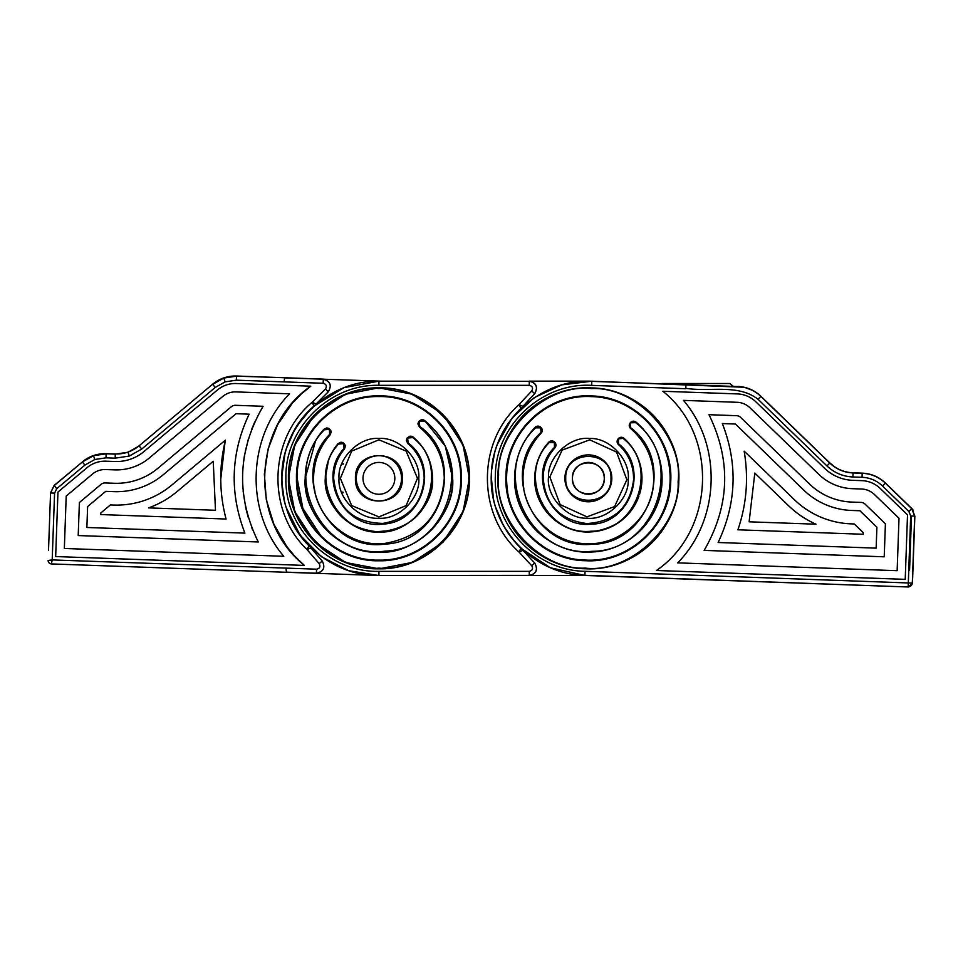 <?xml version="1.0" encoding="UTF-8"?>
<svg xmlns="http://www.w3.org/2000/svg" width="963" height="963" viewBox="0 0 963 963"><rect width="100%" height="100%" fill="white"/><g stroke="black" fill="none" stroke-linecap="round" stroke-linejoin="round"><path stroke-width="1.44" d="M601.731 486.977A15.914 15.914 0 0 0 603.151 472.484M603.043 472.195A15.914 15.914 0 0 0 601.682 469.631M601.357 469.15A15.914 15.914 0 0 0 599.612 467.079M599.275 466.754A15.914 15.914 0 0 0 597.072 465.021M597 464.973A15.914 15.914 0 0 0 594.219 463.54M594.183 463.528A15.914 15.914 0 0 0 588.357 462.421M588.249 462.421A15.914 15.914 0 0 0 582.495 463.54M582.218 463.648A15.914 15.914 0 0 0 579.642 465.021M579.16 465.346A15.914 15.914 0 0 0 577.102 467.079M576.765 467.428A15.914 15.914 0 0 0 575.031 469.631M574.983 469.703A15.914 15.914 0 0 0 573.551 472.484M573.551 472.508A15.914 15.914 0 0 0 572.443 478.13M376.762 575.501L529.265 575.38L378.916 575.525L348.75 570.722L321.57 556.807L300.059 535.139L286.324 507.862M588.911 381.155L529.397 381.155C536.319 383.045 538.124 387.186 534.79 393.554L522.933 406.314A53.615 53.615 0 0 1 520.887 408.396L518.973 404.665L522.933 406.314M572.443 478.539A15.914 15.914 0 0 0 573.551 484.196M573.671 484.485A15.914 15.914 0 0 0 575.031 487.049M575.356 487.531A15.914 15.914 0 0 0 577.102 489.589M577.439 489.926A15.914 15.914 0 0 0 579.642 491.66M579.714 491.708A15.914 15.914 0 0 0 582.495 493.14M582.531 493.152A15.914 15.914 0 0 0 588.357 494.26M588.465 494.26A15.914 15.914 0 0 0 594.219 493.14M594.496 493.02A15.914 15.914 0 0 0 597.072 491.66M597.554 491.335A15.914 15.914 0 0 0 599.612 489.589M599.949 489.252A15.914 15.914 0 0 0 601.682 487.049M178.745 568.459A3.346 3.346 0 0 1 178.637 568.459L51.376 563.921L286.493 572.287L285.927 568.11L52.195 559.924L48.15 560.454A3.346 3.346 0 0 0 51.376 563.921L52.195 559.924L54.578 493.116L56.721 488.71L54.145 485.436L50.558 492.791L54.145 485.436L82.337 461.999L54.145 485.629L50.558 492.972L48.511 550.403M178.637 568.459L171.944 568.218M685.909 384.706L685.825 388.306C709.623 392.218 737.814 383.575 758.037 399.272L826.964 465.936C834.259 472.821 842.902 476.504 852.917 476.974L862.054 477.299C869.95 477.672 876.775 480.573 882.517 486.002L908.903 511.522L910.685 515.963L908.169 586.828A4.021 4.021 -43 0 0 912.322 582.952L914.706 516.108L911.696 508.633L885.31 483.113C878.822 476.986 871.106 473.712 862.198 473.278L853.062 472.953C844.07 472.52 836.305 469.222 829.769 463.047L760.83 396.383C754.426 390.328 746.819 387.054 738.007 386.572L591.812 381.36C540.026 378.182 491.9 422.998 491.371 474.891C488.205 526.677 533.021 574.803 584.902 575.32L908.302 586.985L912.467 583.109L908.302 586.985L902.271 586.768M834.921 467.007L829.865 462.938C836.378 469.101 844.118 472.388 853.074 472.809L862.198 473.134C871.154 473.567 878.882 476.854 885.406 483.005L911.792 508.524L913.141 510.137L911.792 508.524L914.85 516.108L912.467 583.109L585.047 571.3C535.32 570.806 492.358 524.679 495.391 475.024C495.897 425.297 542.025 382.335 591.667 385.381L591.812 381.216L588.357 381.155M874.669 475.903L868.65 473.977L874.801 475.963M852.917 476.974L853.074 472.809L849.835 472.544M758.435 394.096L756.027 392.326M753.138 390.593L750.418 389.269M750.346 389.245L744.387 387.295M497.233 444.569L512.051 418.159L534.272 397.599L561.754 384.875L591.812 381.216L744.291 387.27L738.236 386.44M314.925 542.313L294.786 511.642L288.431 478.334C287.191 429.992 330.562 386.608 378.916 387.86C427.259 386.608 470.642 429.992 469.39 478.334L463.083 511.522L443.088 542.121M340.372 478.334L351.664 451.093L378.916 439.802L406.157 451.093L417.448 478.334L406.157 505.587L378.916 516.878L351.664 505.587L340.372 478.334M297.146 478.334C296.014 522.03 335.22 561.236 378.916 560.105C422.601 561.236 461.807 522.03 460.675 478.334C461.807 434.65 422.601 395.444 378.916 396.575C335.22 395.444 296.014 434.65 297.146 478.334L302.888 508.44L321.088 536.162M604.27 478.334C605.173 498.87 571.541 498.87 572.443 478.334C571.541 457.81 605.161 457.81 604.27 478.334M508.789 422.552L507.537 424.37M586.623 575.525L529.397 575.525C536.319 573.623 538.124 569.494 534.79 563.126L522.933 550.367L518.973 552.016L520.887 548.284C501.506 528.988 491.599 505.671 491.178 478.334C491.599 451.009 501.506 427.692 520.887 408.396M550.09 441.223A4.021 4.021 0 0 0 548.754 442.198C540.038 451.936 535.38 463.347 534.778 476.432A53.615 53.615 0 0 1 535.332 470.365L535.32 470.45M534.742 477.684L534.742 478.996M402.365 478.334C403.666 508.584 354.155 508.596 355.455 478.334C354.155 448.096 403.666 448.084 402.365 478.334M610.975 478.334C612.227 449.167 564.487 449.167 565.738 478.334C564.487 507.513 612.227 507.513 610.975 478.334M442.896 414.367L463.047 445.038L469.39 478.334C470.642 526.689 427.259 570.06 378.916 568.82C330.562 570.06 287.191 526.689 288.431 478.334L294.738 445.159L314.745 414.559M314.937 414.355L345.428 394.276L378.579 387.86M378.916 387.86L412.092 394.168L442.691 414.162M342.864 491.973L343.153 492.707M417.448 478.924L417.448 477.696M314.492 489.312L314.997 491.961M444.22 480.718L444.256 478.334C441.138 515.398 421.252 537.101 384.61 543.433C347.824 547.73 312.494 515.374 313.565 478.334C313.769 461.819 319.283 447.338 330.104 434.891L329.599 434.445C289.105 475.084 327.649 552.256 384.67 544.107C442.234 542.241 466.79 459.544 419.844 426.549L419.435 427.078L417.906 423.925L418.628 421.613L424.202 421.012C476.167 457.678 449.011 548.97 385.284 551.113C322.148 560.069 279.547 474.879 324.362 429.751L329.948 429.366L331.128 432.218L330.104 434.891L331.128 432.218M323.7 443.389L322.617 445.159M315.358 463.155L314.251 468.933M445.267 446.194L452.634 478.334C455.812 514.976 415.547 555.242 378.916 552.064C342.286 555.242 302.009 514.976 305.187 478.334L315.659 440.464M315.948 439.983L323.857 429.305L326.674 427.957M423.154 419.76L424.611 420.494C442.787 435.493 452.129 454.777 452.634 478.334C453.657 517.733 418.303 553.075 378.916 552.064C339.518 553.075 304.176 517.733 305.187 478.334C305.403 459.712 311.627 443.365 323.857 429.305L329.238 429.606M444.256 478.334C443.787 457.425 435.517 440.344 419.435 427.078L417.906 423.925L418.821 421.337L421.469 419.675M424.105 480.356L424.153 478.334C421.987 503.998 408.228 519.021 382.853 523.403C353.349 522.692 336.966 507.67 333.667 478.334L334.655 487.735M333.667 478.334C333.788 467.308 337.375 457.545 344.417 449.071L344.008 449.552M340.18 454.969L339.554 456.029M334.811 468.259L334.053 472.448M411.67 436.287L413.127 437.058C425.706 447.939 432.17 461.71 432.531 478.334C434.843 504.985 405.555 534.272 378.916 531.961C352.277 534.272 322.99 504.985 325.289 478.334L328.515 460.037M409.961 436.179L407.265 437.852L413.127 437.058C425.73 447.939 432.194 461.698 432.531 478.334C429.354 510.908 411.478 528.783 378.916 531.961C346.343 528.783 328.479 510.908 325.301 478.334C325.434 465.261 329.683 453.681 338.049 443.63L340.89 442.21M424.153 478.334C423.864 464.286 418.411 452.682 407.794 443.522L406.35 440.428L407.072 438.117L412.694 437.575C449.24 464.575 429.113 529.578 383.527 531.082C338.362 537.523 307.257 476.998 338.555 444.063L344.2 443.618L345.368 446.471L344.417 449.071L343.911 448.638C316.791 477.203 343.767 529.65 382.913 524.077C422.432 522.777 439.886 466.429 408.228 443.004L407.794 443.522L406.35 440.428L407.072 438.117L407.818 438.225M313.613 406.374L343.911 387.68L378.916 381.155L529.265 381.3C536.427 382.768 538.233 386.897 534.658 393.686L531.72 390.954C533.321 388.017 532.503 386.139 529.265 385.32L529.265 381.3L378.916 381.3C327.047 379.976 280.546 426.465 281.87 478.334C280.546 530.216 327.047 576.705 378.916 575.38L378.916 571.36C329.19 572.636 284.627 528.061 285.891 478.334C284.627 428.619 329.19 384.044 378.916 385.32L529.265 385.32M507.357 532.045L508.705 534.008M310.88 408.938L297.784 424.839M294.124 430.846L286.529 448.168M284.976 453.429L281.738 476.938M281.81 482.222L284.422 501.073M529.265 571.36C532.503 570.541 533.321 568.664 531.72 565.726L534.658 562.994C538.233 569.783 536.427 573.912 529.265 575.38L529.265 571.36L378.916 571.36M442.896 542.313L412.393 562.392L379.253 568.82M378.916 568.82L345.729 562.512L315.142 542.518M520.887 548.284A53.615 53.615 0 0 1 522.933 550.367M343.249 463.733L342.984 464.383M438.719 452.02L437.647 449.697M430.401 438.093L429.269 436.684M421.541 419.663L423.082 419.736M419.374 421.722L424.611 420.494L445.171 446.013M326.746 427.957L328.275 428.21M328.347 428.246L329.948 429.366M330.815 430.678L331.091 431.689M420.494 460.531L419.916 459.243M415.089 451.178L414.307 450.166M410.021 436.167L411.598 436.263M340.95 442.21L342.515 442.462M342.575 442.486L343.96 443.389L343.478 443.859M345.067 444.93L345.344 445.941M345.368 446.471L344.417 449.071M344.2 443.618L338.555 444.063M626.865 479.706L616.561 452.08L589.729 439.826L562.091 450.142L549.849 476.962L560.153 504.6L586.985 516.854L614.623 506.538L626.865 479.706M619.378 437.792A4.021 4.021 0 0 0 618.138 438.887L617.933 439.152A4.021 4.021 0 0 0 617.271 440.488M617.187 440.837A4.021 4.021 0 0 0 617.403 443.064M617.56 443.389A4.021 4.021 0 0 0 618.463 444.569A45.237 45.237 0 0 1 625.095 451.936M629.525 443.979A53.615 53.615 0 0 0 624.024 438.297A4.021 4.021 0 0 0 622.592 437.479M622.206 437.371A4.021 4.021 0 0 0 619.727 437.623M639.54 494.308A53.615 53.615 0 0 0 640.275 464.936M637.735 457.449A53.615 53.615 0 0 0 634.123 450.407M624.024 438.297L618.138 438.887L624.024 438.297C636.206 449.589 642.189 463.576 641.936 480.248C638.3 510.546 621.364 527.76 591.126 531.889C560.839 534.333 532.804 506.767 534.778 476.432A53.615 53.615 0 0 0 535.308 486.146M536.03 490.047A53.615 53.615 0 0 0 539.087 499.508M539.882 501.242A53.615 53.615 0 0 0 548.633 514.362M548.946 514.687A53.615 53.615 0 0 0 631.307 510.426M631.584 510.065A53.615 53.615 0 0 0 638.938 496.114M555.687 443.666A4.021 4.021 0 0 0 554.893 442.414L548.754 442.198A53.615 53.615 0 0 0 543.866 448.409M539.954 455.282A53.615 53.615 0 0 0 537.089 462.649M632.835 470.064A45.237 45.237 0 0 1 633.57 479.947C629.91 507.308 614.298 521.85 586.744 523.547C559.383 519.888 544.853 504.287 543.144 476.733C543.662 465.707 547.586 456.089 554.929 447.855A4.021 4.021 0 0 0 555.976 445.291L554.664 442.161A4.021 4.021 0 0 0 553.316 441.21M552.943 441.078A4.021 4.021 0 0 0 550.463 441.09M554.411 442.872L554.435 447.41L554.929 447.855L555.976 445.291A4.021 4.021 0 0 0 555.807 444.015M631.499 421.722A4.021 4.021 0 0 0 630.271 422.793L630.067 423.058A4.021 4.021 0 0 0 629.405 424.418M629.321 424.779A4.021 4.021 0 0 0 629.573 427.042M629.73 427.367A4.021 4.021 0 0 0 630.681 428.547A65.352 65.352 0 0 1 632.896 526.159M643.91 429.871A73.73 73.73 0 0 0 636.086 422.155A4.021 4.021 0 0 0 634.665 421.373M634.28 421.276A4.021 4.021 0 0 0 631.848 421.541M641.105 529.855A73.73 73.73 0 0 0 655.947 448.902M655.695 448.325A73.73 73.73 0 0 0 650.494 438.659M648.34 435.469A73.73 73.73 0 0 0 647.389 434.169M518.094 456.029A73.73 73.73 0 0 0 541.206 535.019M542.277 535.885A73.73 73.73 0 0 0 547.297 539.569M550.15 541.387A73.73 73.73 0 0 0 559.936 546.37M570.361 549.837A73.73 73.73 0 0 0 613.624 547.598M623.639 543.072A73.73 73.73 0 0 0 632.86 537.113M635.508 535.007A73.73 73.73 0 0 0 640.118 530.83M536.427 426.453A4.021 4.021 0 0 0 535.091 427.379A73.73 73.73 0 0 0 528.109 435.854M525.088 440.5A73.73 73.73 0 0 0 524.269 441.885M522.464 445.279A73.73 73.73 0 0 0 518.287 455.427M541.964 428.944A4.021 4.021 0 0 0 541.158 427.656L540.676 428.114L540.929 427.416A4.021 4.021 0 0 0 539.605 426.477M539.244 426.332A4.021 4.021 0 0 0 536.788 426.32M523.848 488.795A65.352 65.352 0 0 1 523.053 476.011C523.836 459.52 529.855 445.243 541.122 433.181A4.021 4.021 0 0 0 542.085 429.293M648.195 422.613A81.771 81.771 0 0 1 644.078 538.185M507.645 491.431A81.771 81.771 0 0 1 508.777 459.544M523.053 476.011C520.911 510.872 551.101 543.301 586.034 543.65C620.894 545.792 653.323 515.59 653.66 480.669C653.949 459.784 646.293 442.414 630.681 428.547L630.067 423.058L630.681 428.547M540.676 428.114L541.122 433.181L542.241 430.545L540.929 427.416L535.091 427.379C522.367 440.994 515.566 457.1 514.675 475.71C512.003 517.396 550.403 555.314 592.161 551.968C629.321 550.848 661.521 518.01 662.038 480.958C662.363 457.401 653.708 437.792 636.086 422.155L630.271 422.793L635.652 422.661C686.294 461.157 655.899 551.426 592.125 551.293C528.711 557.998 489.18 471.352 535.572 427.837L540.448 427.873M670.067 481.247C672.752 437.623 634.966 397.057 591.27 396.624C547.646 393.939 507.068 431.725 506.646 475.433C503.962 519.057 541.736 559.623 585.444 560.057C629.068 562.741 669.646 524.955 670.067 481.247M618.667 439.284L617.933 439.152L618.463 444.569C628.755 454.127 633.786 465.911 633.57 479.947M522.139 540.002A90.486 90.486 0 0 0 678.783 481.56C681.744 433.29 639.938 388.39 591.583 387.92C543.301 384.947 498.413 426.753 497.931 475.12C494.97 523.391 536.776 568.29 585.131 568.76C633.413 571.733 678.301 529.927 678.783 481.56A90.486 90.486 0 0 0 526.701 412.128M500.303 457.545A90.486 90.486 0 0 0 499.039 492.827M500.808 501.181A90.486 90.486 0 0 0 501.735 504.468M503.589 509.969A90.486 90.486 0 0 0 511.389 525.894M511.907 526.737A90.486 90.486 0 0 0 521.898 539.749M526.436 412.357A90.486 90.486 0 0 0 515.542 424.635M514.964 425.429A90.486 90.486 0 0 0 506.044 440.765M503.805 446.122A90.486 90.486 0 0 0 502.65 449.324M564.908 477.504A23.461 23.461 0 0 0 587.526 501.783A23.461 23.461 0 0 0 611.794 479.177A23.461 23.461 0 0 0 589.187 454.897A23.461 23.461 0 0 0 564.908 477.504M723.49 580.4L908.302 586.985L584.902 575.465L550.27 567.749L520.718 548.128M514.519 541.531L503.818 526.279M503.48 525.666L495.355 506.526M493.562 499.749L491.202 476.276M491.443 471.076L494.585 452.839M685.933 384.731L685.825 388.306M656.489 570.493C715.028 530.3 718.41 435.517 662.869 391.267L737.405 393.915A27.819 27.819 0 0 1 755.75 401.727L824.677 468.379A42.553 42.553 0 0 0 852.749 480.32L861.873 480.645A27.819 27.819 0 0 1 880.218 488.446L907.519 514.844L905.22 579.353L656.489 570.493M874.392 494.464L899.009 518.275L897.143 570.686L677.687 562.861C719.903 520.056 722.539 446.086 683.477 400.379L737.104 402.293A19.441 19.441 0 0 1 749.924 407.746L818.851 474.398A50.931 50.931 0 0 0 852.448 488.686L861.584 489.011A19.441 19.441 0 0 1 874.392 494.464M704.158 550.391C729.785 505.972 731.399 460.735 708.997 414.704L736.623 415.691A6.031 6.031 0 0 1 740.607 417.376L809.534 484.04A64.34 64.34 0 0 0 851.966 502.084L861.103 502.409A6.031 6.031 0 0 1 865.075 504.106L885.406 523.764L884.227 556.807L704.158 550.391M851.677 510.462L859.899 510.751L876.896 527.194L876.149 548.14L718.121 542.506C736.526 503.408 737.947 463.757 722.358 423.564L735.431 424.033L803.708 490.059A72.719 72.719 0 0 0 851.677 510.462M737.911 529.794C746.65 504.167 748.72 477.937 744.146 451.117L794.391 499.701A86.116 86.116 0 0 0 851.196 523.86L854.277 523.968L863.293 532.671L863.233 534.26L737.911 529.794M754.823 473.086L788.565 505.719A94.494 94.494 0 0 0 816.01 524.197L749.118 521.814L754.823 473.086M738.007 386.572L738.019 386.428C746.855 386.921 754.498 390.208 760.926 396.287L829.865 462.938C836.378 469.101 844.118 472.388 853.074 472.809L849.92 472.556M758.459 394.108L755.979 392.302M753.114 390.581L744.363 387.295M225.137 381.854L236.368 380.18L236.465 376.015L284.603 377.737L236.513 376.16L223.825 378.05L212.667 384.357L215.243 387.439L225.137 381.854L223.825 378.05M139.117 445.797L212.618 384.213L139.117 445.797C132.172 451.466 124.227 454.199 115.271 453.994L106.135 453.669C97.179 453.465 89.222 456.197 82.288 461.867M236.465 376.015C227.509 375.823 219.552 378.555 212.618 384.213M301.66 393.686L310.784 386.187L236.248 383.527A27.819 27.819 0 0 0 217.397 390.003L143.896 451.599A42.553 42.553 0 0 1 115.054 461.506L105.918 461.181A27.819 27.819 0 0 0 87.067 467.657L57.961 492.045L55.661 556.554L304.392 565.413L295.111 556.518M294.558 555.916L286.878 546.635M286.661 546.346L273.974 524.414M273.853 524.149L266.354 499.893M266.294 499.604L264.38 474.265M264.38 474.025L268.159 448.842M268.232 448.614L277.513 424.912M277.645 424.659L291.97 403.666M292.511 403.04L300.889 394.397M236.368 380.18L284.121 381.89L284.591 377.881L284.121 381.878L323.171 383.274C326.373 384.213 327.119 386.115 325.422 388.992L312.193 402.245C268.809 438.177 266.233 510.571 306.944 549.5L310.965 547.995L322.232 561.02C325.53 567.592 323.58 571.661 316.406 573.214L316.526 573.358C323.508 571.709 325.458 567.64 322.364 561.164M141.754 449.023L139.166 445.941L127.995 452.249L115.319 454.139L106.183 453.814L93.495 455.704L82.337 461.999L84.913 465.093L94.807 459.495L106.038 457.834L115.175 458.159L129.307 456.053L141.754 449.023L215.243 387.439M300.853 420.446A97.179 97.179 0 0 1 313.974 406.049A53.615 53.615 0 0 0 316.093 404.027L328.395 391.7C331.946 385.453 330.285 381.264 323.448 379.121L284.603 377.737M285.951 568.254L286.493 572.287L378.916 575.525M285.927 568.11L316.538 569.193C319.812 568.495 320.691 566.641 319.198 563.656L306.944 549.5L308.991 545.828A97.179 97.179 0 0 1 296.929 530.529M313.974 406.049A53.615 53.615 0 0 0 316.093 404.027L312.193 402.245L313.974 406.049C273.42 440.524 271 508.548 308.991 545.828A53.615 53.615 0 0 1 310.965 547.995A53.615 53.615 0 0 0 308.991 545.828M328.395 391.7L328.263 391.833C332.006 385.513 330.357 381.324 323.303 379.253L323.171 383.274M380.662 381.155L284.591 377.881M325.783 485.593A3.683 3.683 0 0 0 325.783 485.545A53.615 53.615 0 0 1 325.301 479.153M401.523 479.141A22.618 22.618 0 0 1 378.11 500.941A22.618 22.618 0 0 1 356.31 477.54A22.618 22.618 0 0 1 379.723 455.74A22.618 22.618 0 0 1 401.523 479.141M326.433 467.368A3.683 3.683 0 0 0 326.433 467.344A53.615 53.615 0 0 0 326.108 469.017M326.096 469.125A53.615 53.615 0 0 0 325.301 477.371M363.003 477.768A15.914 15.914 0 0 0 378.351 494.248A15.914 15.914 0 0 0 394.818 478.912A15.914 15.914 0 0 0 379.482 462.433A15.914 15.914 0 0 0 363.003 477.768M51.376 563.921A3.346 3.346 0 0 1 48.15 560.454A3.346 3.346 0 0 0 51.376 563.921M304.392 565.413C248.863 521.164 252.234 426.368 310.784 386.187M64.34 548.477L283.784 556.289C244.734 510.595 247.359 436.624 289.574 393.819L235.959 391.905A19.441 19.441 0 0 0 222.778 396.431L149.277 458.015A50.931 50.931 0 0 1 114.753 469.872L105.629 469.547A19.441 19.441 0 0 0 92.448 474.073L66.206 496.065L64.34 548.477M252.667 529.963L251.548 527.122M248.237 517.36L245.974 508.777M245.794 507.958L243.133 491.154M242.58 482.246L242.604 473.459M243.458 462.433L244.397 455.836M244.458 455.535L248.502 438.466M251.379 430.028L254.726 421.95M258.277 541.976C235.875 495.837 237.488 450.612 263.104 406.29L235.478 405.303A6.031 6.031 0 0 0 231.385 406.699L157.896 468.295A64.34 64.34 0 0 1 114.272 483.27L105.148 482.945A6.031 6.031 0 0 0 101.055 484.353L79.387 502.505L78.208 535.56L258.277 541.976M86.875 527.483L244.903 533.117C229.326 492.803 230.747 453.152 249.14 414.174L236.079 413.705L163.277 474.711A72.719 72.719 0 0 1 113.983 491.648L105.749 491.347L87.621 506.538L86.875 527.483M222.284 500.266L222.188 499.532M220.96 486.652L220.744 479.73M220.744 479.309L225.101 441.548M226.076 519.033C219.179 492.863 218.974 466.549 225.45 440.103L171.883 484.991A86.116 86.116 0 0 1 113.502 505.045L110.408 504.925L100.814 512.978L100.754 514.567L226.076 519.033M148.579 507.886L215.471 510.27L213.244 461.253L177.264 491.407A94.494 94.494 0 0 1 148.579 507.886M730.183 383.804L733.252 386.259L730.183 383.804A1.372 1.372 0 0 0 729.328 383.503L661.918 383.503A1.372 1.372 0 0 0 661.232 383.695M729.328 383.503L722.623 383.503M668.623 383.503L661.918 383.503M911.504 515.987L909.566 570.313L911.504 515.987M468.716 478.334C472.592 433.711 423.539 384.658 378.916 388.534C334.281 384.658 285.229 433.711 289.105 478.334C285.229 522.969 334.281 572.022 378.916 568.146C423.539 572.022 472.592 522.969 468.716 478.334M339.036 478.334C337.315 458.52 359.103 436.745 378.916 438.466C398.73 436.745 420.506 458.52 418.785 478.334C420.506 498.16 398.73 519.936 378.916 518.214C359.103 519.936 337.315 498.16 339.036 478.334M461.349 478.334C462.493 522.391 422.962 561.911 378.916 560.779C334.859 561.911 295.34 522.391 296.472 478.334C295.34 434.289 334.859 394.77 378.916 395.901C422.962 394.77 462.493 434.289 461.349 478.334M378.916 381.155L378.916 385.32M531.72 565.726L518.973 552.016C476.89 514.555 476.89 442.125 518.973 404.665L531.72 390.954M329.599 434.445L329.466 429.847M419.182 421.999L419.844 426.549M343.911 448.638L343.719 444.099M407.626 438.502L408.228 443.004M548.501 476.926C547.49 457.052 570.036 436.07 589.777 438.49C609.639 437.479 630.633 460.013 628.213 479.755C629.224 499.628 606.678 520.61 586.936 518.19C567.075 519.201 546.081 496.655 548.501 476.926M540.64 432.712C498.726 471.894 534.489 550.391 591.764 544.264C649.363 544.444 676.845 462.685 631.114 428.041M623.567 438.803C659.125 467.091 636.712 531.335 591.089 531.215C545.732 536.042 516.806 474.446 549.247 442.643L554.182 442.619M618.463 439.549L618.463 444.569M554.435 447.41C526.316 474.988 551.414 528.374 590.728 524.185C630.271 524.293 649.724 468.608 618.908 444.075M670.742 481.271C673.45 437.286 635.351 396.383 591.294 395.949C547.309 393.253 506.406 431.34 505.972 475.409C503.264 519.382 541.362 560.297 585.42 560.719C629.405 563.427 670.308 525.341 670.742 481.271M678.108 481.536C683.561 437.07 636.29 386.307 591.559 388.583C547.092 383.13 496.33 430.413 498.605 475.144C493.152 519.599 540.424 570.373 585.155 568.098C629.621 573.551 680.384 526.267 678.108 481.536M685.8 388.727L591.667 385.381M584.902 575.465L585.047 571.3M758.037 399.272L760.926 396.287L829.865 462.938L826.964 465.936M738.019 386.428C746.855 386.921 754.498 390.208 760.926 396.287M862.054 477.299L862.198 473.134C871.154 473.567 878.882 476.854 885.406 483.005L911.792 508.524L914.85 516.108L912.467 583.109M853.074 472.809L862.198 473.134M882.517 486.002L885.406 483.005M908.903 511.522L911.792 508.524M910.685 515.963L914.85 516.108M115.271 453.994L115.175 458.159M106.038 457.834L106.135 453.669M56.721 488.71L84.913 465.093M94.807 459.495L93.495 455.704M127.995 452.249L129.307 456.053M286.48 572.154L316.406 573.214L316.538 569.193M319.198 563.656L322.232 561.02M325.422 388.992L328.263 391.833M50.558 492.972L54.578 493.116"/></g></svg>
